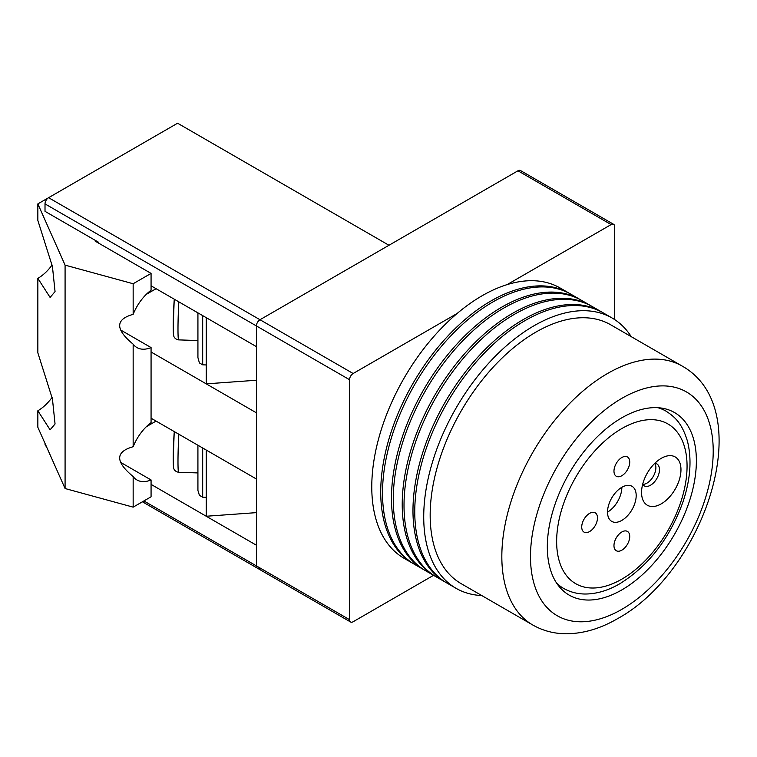 <?xml version="1.0" encoding="UTF-8"?>
<svg xmlns="http://www.w3.org/2000/svg" width="757" height="757" viewBox="0 0 757 757"><rect width="100%" height="100%" fill="white"/><g stroke="black" fill="none" stroke-linecap="round" stroke-linejoin="round"><path stroke-width="1.14" d="M661.268 458.326L661.268 458.326A27.867 16.086 -60 0 1 680.969 469.709A27.867 16.086 -60 0 1 661.268 503.84A27.867 16.086 -60 0 1 641.558 492.457A27.867 16.086 -60 0 1 661.268 458.326L661.268 458.326M650.518 485.218A12.67 7.315 120 0 0 658.789 474.052A12.67 7.315 120 0 0 656.849 463.909A12.67 7.315 120 0 0 654.796 463.322A12.67 7.315 120 0 1 646.932 483.146A12.67 7.315 120 0 1 642.646 484.366A12.67 7.315 120 0 0 644.179 485.843A12.67 7.315 120 0 0 650.518 485.218M621.857 475.699A11.147 6.434 120 0 0 629.133 465.877A11.147 6.434 120 0 0 627.43 456.944A11.147 6.434 120 0 0 621.857 457.502A11.147 6.434 120 0 0 614.57 467.324A11.147 6.434 120 0 0 616.283 476.257A11.147 6.434 120 0 0 621.857 475.699M621.857 550.169A11.147 6.434 120 0 0 629.133 540.347A11.147 6.434 120 0 0 627.43 531.414A11.147 6.434 120 0 0 621.857 531.972A11.147 6.434 120 0 0 614.57 541.794A11.147 6.434 120 0 0 616.283 550.727A11.147 6.434 120 0 0 621.857 550.169M589.608 531.556A11.147 6.434 120 0 0 596.885 521.734A11.147 6.434 120 0 0 595.182 512.801A11.147 6.434 120 0 0 589.608 513.35A11.147 6.434 120 0 0 582.322 523.172A11.147 6.434 120 0 0 584.035 532.105A11.147 6.434 120 0 0 589.608 531.556M621.857 520.381A20.269 11.705 120 0 0 635.095 502.525A20.269 11.705 120 0 0 631.991 486.287A20.269 11.705 120 0 0 621.857 487.29A20.269 11.705 120 0 0 608.609 505.146A20.269 11.705 120 0 0 611.722 521.384A20.269 11.705 120 0 0 621.857 520.381M607.521 512.111A20.269 11.705 120 0 0 621.857 487.29M614.684 319.596L614.684 226.646A5.062 2.924 120 0 0 613.634 224.327A5.062 2.924 120 0 0 611.107 224.583L507.105 284.623M457.133 313.474L353.14 373.513A5.062 2.924 120 0 0 349.554 379.721L349.554 619.671A5.062 2.924 120 0 0 350.605 621.999A5.062 2.924 120 0 0 353.14 621.743L433.543 575.32M611.107 224.583L517.949 170.798L259.982 319.738A5.062 2.924 120 0 0 256.405 325.936L256.405 565.895L256.405 545.21L151.069 484.395M142.42 501.796L257.456 568.214A5.062 2.924 -60 0 1 256.405 565.895A5.062 2.924 120 0 0 257.456 568.214A5.062 2.924 120 0 0 259.982 567.958M151.069 285.815L256.405 346.63L256.405 325.936A5.062 2.924 -60 0 1 259.982 319.738L388.966 245.268L177.583 123.221L48.599 197.691L353.14 373.513M517.949 170.798A5.062 2.924 -60 0 1 520.485 170.552L613.634 224.327M570.002 293.707A156.065 90.102 120 0 0 569.113 293.186A156.065 90.102 120 0 0 491.075 300.908A156.065 90.102 120 0 0 389.126 438.435A156.065 90.102 120 0 0 413.048 563.482A156.065 90.102 120 0 0 413.947 563.993M569.113 293.186L560.152 288.01A156.065 90.102 120 0 0 482.124 295.741A156.065 90.102 120 0 0 380.175 433.259A156.065 90.102 120 0 0 404.096 558.316L413.048 563.482M580.751 299.914A156.065 90.102 120 0 0 579.853 299.384A156.065 90.102 120 0 0 501.825 307.115A156.065 90.102 120 0 0 399.876 444.643A156.065 90.102 120 0 0 423.797 569.69A156.065 90.102 120 0 0 424.696 570.201M579.853 299.384L570.901 294.218A156.065 90.102 120 0 0 492.873 301.948A156.065 90.102 120 0 0 390.915 439.467A156.065 90.102 120 0 0 414.836 564.523L423.797 569.69M591.501 306.121A156.065 90.102 120 0 0 590.602 305.591A156.065 90.102 120 0 0 512.574 313.322A156.065 90.102 120 0 0 410.625 450.841A156.065 90.102 120 0 0 434.546 575.897A156.065 90.102 120 0 0 435.445 576.408M590.602 305.591L581.65 300.425A156.065 90.102 120 0 0 503.623 308.146A156.065 90.102 120 0 0 401.664 445.674A156.065 90.102 120 0 0 425.585 570.731L434.546 575.897M602.241 312.329A156.065 90.102 120 0 0 601.351 311.799A156.065 90.102 120 0 0 523.324 319.53A156.065 90.102 120 0 0 421.375 457.048A156.065 90.102 120 0 0 445.296 582.105A156.065 90.102 120 0 0 446.195 582.616M601.351 311.799L592.4 306.623A156.065 90.102 120 0 0 514.372 314.354A156.065 90.102 120 0 0 412.414 451.882A156.065 90.102 120 0 0 436.335 576.929L445.296 582.105M631.243 336.657A156.065 90.102 120 0 0 612.101 318.006A156.065 90.102 120 0 0 534.073 325.737A156.065 90.102 120 0 0 432.124 463.256A156.065 90.102 120 0 0 456.045 588.312A156.065 90.102 120 0 0 481.764 595.551M612.101 318.006L603.149 312.83A156.065 90.102 120 0 0 525.112 320.561A156.065 90.102 120 0 0 423.163 458.08A156.065 90.102 120 0 0 447.084 583.136L456.045 588.312M621.857 589.892A105.393 60.844 120 0 0 690.706 497.018A105.393 60.844 120 0 0 674.544 412.565A105.393 60.844 120 0 0 621.857 417.779A105.393 60.844 120 0 0 552.998 510.653A105.393 60.844 120 0 0 569.16 595.106A105.393 60.844 120 0 0 621.857 589.892M535.861 332.143A149.47 86.298 120 0 0 438.218 463.861A149.47 86.298 120 0 0 461.127 583.638L532.786 625.008A149.47 86.298 -60 0 1 509.877 505.231A149.47 86.298 -60 0 1 607.521 373.513A149.47 86.298 -60 0 1 682.256 366.114L610.596 324.744A149.47 86.298 120 0 0 535.861 332.143M146.29 426.749L156.084 421.091M206.245 317.666L206.245 383.856L256.405 412.82L256.405 479.011L151.069 418.195M45.013 443.413L45.278 443.999M256.405 380.241L206.245 383.856L151.069 352.005M156.084 288.71L146.29 294.359M98.76 243.196L98.76 242.372L45.013 211.345L45.013 203.898A5.062 2.924 -60 0 1 48.599 197.691M46.3 446.308L46.063 446.166A5.062 2.924 -60 0 1 45.013 443.848M206.245 450.055L206.245 516.246L256.405 512.631M202.687 315.612L202.687 364.827L199.403 362.934L197.927 357.597L197.927 312.868L197.927 357.597M202.687 364.827L206.245 364.95M173.23 326.078A20.269 0.975 -88.1 0 1 173.249 322.766A20.269 0.975 -88.1 0 1 174.195 300.33L173.221 326.248C173.306 336.089 173.599 334.726 173.798 336.032C173.675 335.616 174.015 339.041 178.614 339.884L197.918 340.546M178.86 434.244A25.331 1.211 -88.1 0 0 177.99 461.552A25.331 1.211 -88.1 0 0 178.614 472.273C174.015 471.431 173.675 468.006 173.798 468.422C173.599 467.116 173.306 468.479 173.221 458.638L174.195 432.72A20.269 0.975 91.9 0 0 173.249 455.156A20.269 0.975 91.9 0 0 173.23 458.468M206.245 497.34L202.687 497.217L199.403 495.324L197.918 490.404L197.918 445.248L197.927 489.987M52.11 264.997A35.465 20.477 -60 0 1 37.85 278.368L37.85 352.838L52.441 398.977L55.053 423.967L50.104 429.825L37.85 410.758A35.465 20.477 120 0 0 52.11 397.387M37.85 410.758L37.85 427.298L65.083 488.53L133.156 507.143L151.069 496.8L151.069 479.957L120.514 462.319M48.562 197.709L37.85 203.898L65.083 265.13L65.083 488.53M37.85 203.898L37.85 220.448L52.441 266.587L55.053 291.587L50.104 297.435L37.85 278.368M120.514 329.929L151.069 347.567A35.465 20.477 -60 0 1 136.913 347.558A35.465 20.477 -60 0 1 133.156 344.17L133.156 446.725C115.196 451.759 115.196 461.704 133.156 476.55L133.156 507.143M133.156 344.17C115.196 329.314 115.196 319.369 133.156 314.335A35.465 20.477 -60 0 1 151.069 290.243L151.069 273.4L95.174 241.133L95.893 240.717M65.083 265.13L133.156 283.743L133.156 314.335M133.156 476.55A35.465 20.477 120 0 0 136.913 479.947A35.465 20.477 120 0 0 151.069 479.957M151.069 347.567L151.069 422.633A35.465 20.477 120 0 0 133.156 446.725M133.156 283.743L151.069 273.4M558.108 585.218L563.511 588.34A102.356 59.093 -60 0 1 556.622 583.108M621.857 428.538A92.222 53.245 120 0 0 556.641 541.482A92.222 53.245 120 0 0 621.857 579.133A92.222 53.245 120 0 0 687.063 466.189A92.222 53.245 120 0 0 621.857 428.538M143.906 500.945L349.554 619.671M349.554 379.721L45.013 203.898M657.88 407.711A102.356 59.093 -60 0 1 665.867 411.06L660.464 407.938M621.857 398.343A129.21 74.593 120 0 0 530.487 556.584A129.21 74.593 120 0 0 621.857 609.328A129.21 74.593 120 0 0 713.217 451.087A129.21 74.593 120 0 0 621.857 398.343M178.86 301.854A25.331 1.211 91.9 0 0 177.99 329.172A25.331 1.211 91.9 0 0 178.614 339.884M202.687 497.217L202.687 448.002M563.511 588.34C570.087 592.078 577.326 593.971 585.227 594.018C596.573 593.961 608.089 590.545 619.756 583.77C648.418 565.933 669.415 538.88 682.729 502.62C690.46 479.862 692.03 459.338 687.413 441.038C682.01 423.494 675.329 417.135 665.867 411.06M257.456 568.214L350.605 621.999M532.786 625.008C542.987 630.799 554.124 633.723 566.208 633.779C583.373 633.656 600.528 628.594 617.655 618.611C704.843 571.052 759.252 409.688 682.256 366.114M178.614 472.273L197.918 472.926"/></g></svg>
